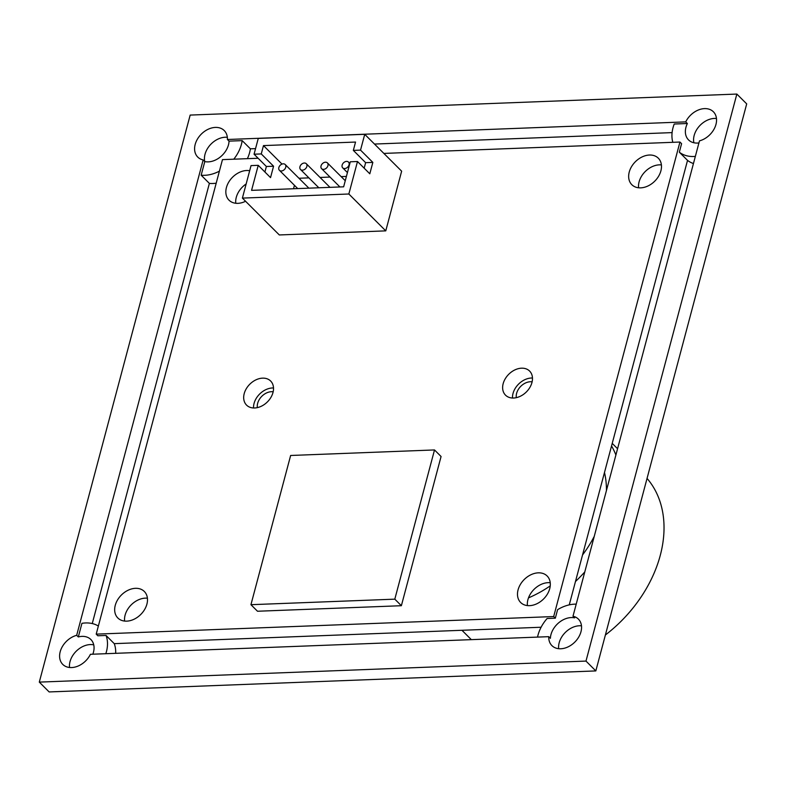 <?xml version="1.0" encoding="UTF-8"?>
<svg xmlns="http://www.w3.org/2000/svg" width="786" height="786" viewBox="0 0 786 786"><rect width="100%" height="100%" fill="white"/><g stroke="black" fill="none" stroke-linecap="round" stroke-linejoin="round"><path stroke-width="1.18" d="M235.771 203.269A18.736 13.726 135 0 1 236.272 197.365A18.736 13.726 135 0 1 246.156 183.953M245.566 201.265A18.736 13.726 135 0 1 229.021 200.184A18.736 13.726 135 0 1 226.427 187.53A18.736 13.726 135 0 1 249.673 170.719M124.601 621.078A18.736 13.726 135 0 1 125.102 615.173A18.736 13.726 135 0 1 147.414 598.215M146.913 604.12A18.736 13.726 135 0 1 134.052 619.24A18.736 13.726 135 0 1 117.851 617.993A18.736 13.726 135 0 1 115.257 605.338A18.736 13.726 135 0 1 128.118 590.227A18.736 13.726 135 0 1 144.319 591.475A18.736 13.726 135 0 1 146.913 604.12M527.416 605.593A18.736 13.726 135 0 1 527.917 599.679A18.736 13.726 135 0 1 550.229 582.731M549.728 588.635A18.736 13.726 135 0 1 536.867 603.756A18.736 13.726 135 0 1 520.666 602.508A18.736 13.726 135 0 1 518.072 589.854A18.736 13.726 135 0 1 530.933 574.743A18.736 13.726 135 0 1 547.135 575.991A18.736 13.726 135 0 1 549.728 588.635M638.586 187.785A18.736 13.726 135 0 1 639.087 181.88A18.736 13.726 135 0 1 661.399 164.922M660.898 170.827A18.736 13.726 135 0 1 648.037 185.948A18.736 13.726 135 0 1 631.836 184.7A18.736 13.726 135 0 1 629.242 172.046A18.736 13.726 135 0 1 642.103 156.935A18.736 13.726 135 0 1 658.304 158.183A18.736 13.726 135 0 1 660.898 170.827M512.492 398.03A17.027 12.478 135 0 1 513.012 393.491A17.027 12.478 135 0 1 532.466 378.017M531.945 382.556A17.027 12.478 135 0 1 520.253 396.291A17.027 12.478 135 0 1 505.526 395.161A17.027 12.478 135 0 1 503.168 383.656A17.027 12.478 135 0 1 514.859 369.921A17.027 12.478 135 0 1 529.587 371.051A17.027 12.478 135 0 1 531.945 382.556M253.534 407.983A17.027 12.478 135 0 1 254.055 403.444A17.027 12.478 135 0 1 273.508 387.97M272.988 392.509A17.027 12.478 135 0 1 261.296 406.254A17.027 12.478 135 0 1 246.568 405.114A17.027 12.478 135 0 1 244.21 393.619A17.027 12.478 135 0 1 255.902 379.874A17.027 12.478 135 0 1 270.63 381.014A17.027 12.478 135 0 1 272.988 392.509M537.545 637.102A34.063 24.956 135 0 1 538.017 635.098A34.063 24.956 135 0 1 547.125 618.503L555.329 618.189L557.598 609.671A34.063 24.956 135 0 1 576.217 604.129M672.826 142.315A34.063 24.956 135 0 1 673.013 127.754A34.063 24.956 135 0 1 674.231 124.021L687.367 123.51A18.736 13.726 135 0 0 685.952 127.263A18.736 13.726 135 0 0 688.546 139.908A18.736 13.726 135 0 0 698.931 142.934M203.152 159.941A18.736 13.726 135 0 1 197.767 157.082A18.736 13.726 135 0 1 195.183 144.428A18.736 13.726 135 0 1 208.035 129.317A18.736 13.726 135 0 1 224.236 130.564A18.736 13.726 135 0 1 227.409 139.495L685.726 121.879A18.736 13.726 135 0 1 713.374 111.759A18.736 13.726 135 0 1 715.967 124.404A18.736 13.726 135 0 1 699.481 140.861L572.994 616.234L574.635 617.865A18.736 13.726 135 0 0 550.966 634.597A18.736 13.726 135 0 0 550.387 638.311L548.746 636.67L90.429 654.296A18.736 13.726 135 0 1 62.782 664.416A18.736 13.726 135 0 1 60.188 651.761A18.736 13.726 135 0 1 76.674 635.314L203.152 159.941L204.792 161.582L201.167 175.209L209.381 183.393L92.257 623.553M558.659 648.696A18.736 13.726 135 0 1 559.17 642.791A18.736 13.726 135 0 1 581.483 625.833M572.994 616.234A18.736 13.726 135 0 1 578.388 619.093A18.736 13.726 135 0 1 580.972 631.748A18.736 13.726 135 0 1 568.121 646.858A18.736 13.726 135 0 1 551.91 645.611A18.736 13.726 135 0 1 548.746 636.67M204.743 161.523A18.736 13.726 135 0 1 205.028 154.252A18.736 13.726 135 0 1 227.341 137.304M255.558 148.623L250.39 148.819L242.186 140.625L229.05 141.136A18.736 13.726 135 0 1 228.471 144.85A18.736 13.726 135 0 1 204.792 161.582M69.532 667.501A18.736 13.726 135 0 1 70.033 661.596A18.736 13.726 135 0 1 93.75 644.874M98.358 626.039A34.063 24.956 135 0 0 81.941 623.327L78.315 636.945A18.736 13.726 135 0 1 90.891 639.539A18.736 13.726 135 0 1 93.475 652.183A18.736 13.726 135 0 1 92.827 654.207M693.891 142.767A18.736 13.726 135 0 1 694.166 135.447A18.736 13.726 135 0 1 716.468 118.499M693.448 163.537A34.063 24.956 135 0 1 687.534 160.373L679.33 152.189A34.063 24.956 135 0 0 695.355 156.394M736.855 94.065L746.7 103.89L595.827 670.92L49.145 691.935L39.3 682.11L190.173 115.08L736.855 94.065L585.983 661.085L39.3 682.11M595.827 670.92L585.983 661.085M687.534 160.373L569.26 604.866M541.102 627.238L114.255 643.646A34.063 24.956 135 0 1 115.67 653.323M216.199 183.177A34.063 24.956 135 0 1 209.381 183.393M374.48 144.054L672.099 132.608M250.39 148.819A34.063 24.956 135 0 1 247.394 158.664M685.726 121.879L687.367 123.51M78.315 636.945L76.674 635.314M229.05 141.136L227.409 139.495M383.863 153.417L679.949 142.04L681.59 143.671L679.33 152.189M679.949 142.04L553.688 616.548L96.206 634.135L222.467 159.627L258.122 158.251M96.206 634.135L97.847 635.776L106.051 635.461A34.063 24.956 135 0 1 105.825 653.706M553.688 616.548L555.329 618.189M114.255 643.646L106.051 635.461M219.392 171.161A34.063 24.956 135 0 1 201.167 175.209M242.186 140.625A34.063 24.956 135 0 1 233.776 159.194M349.053 164.844A4.087 2.997 -45 0 0 348.483 162.083A4.087 2.997 -45 0 0 344.946 161.808A4.087 2.997 -45 0 0 342.146 165.109A4.087 2.997 -45 0 0 342.716 167.87A4.087 2.997 -45 0 0 346.243 168.135A4.087 2.997 -45 0 0 349.053 164.844M327.949 165.649A4.087 2.997 -45 0 0 327.389 162.889A4.087 2.997 -45 0 0 323.852 162.623A4.087 2.997 -45 0 0 321.042 165.915A4.087 2.997 -45 0 0 321.612 168.676A4.087 2.997 -45 0 0 325.149 168.951A4.087 2.997 -45 0 0 327.949 165.649M306.854 166.465A4.087 2.997 -45 0 0 306.285 163.704A4.087 2.997 -45 0 0 302.748 163.429A4.087 2.997 -45 0 0 299.947 166.73A4.087 2.997 -45 0 0 300.507 169.491A4.087 2.997 -45 0 0 304.044 169.756A4.087 2.997 -45 0 0 306.854 166.465M285.75 167.271A4.087 2.997 -45 0 0 285.19 164.51A4.087 2.997 -45 0 0 281.653 164.245A4.087 2.997 -45 0 0 278.843 167.536A4.087 2.997 -45 0 0 279.413 170.297A4.087 2.997 -45 0 0 282.95 170.572A4.087 2.997 -45 0 0 285.75 167.271M258.27 138.415L254.065 154.203L261.257 153.928L273.567 166.219L270.531 177.616L258.23 165.325L251.569 190.359L343.639 186.822L350.301 161.788L357.492 161.513L369.803 173.794L372.839 162.397L360.528 150.116L364.733 134.318L258.27 138.415M364.173 168.184L365.637 162.673L353.336 150.391L355.547 142.06L263.477 145.597L261.257 153.928M353.336 150.391L360.528 150.116M258.23 165.325L251.039 165.6L242.393 198.101L279.315 234.955L385.769 230.868L401.646 171.181L364.733 134.318M264.911 171.996L266.375 166.494L273.567 166.219M254.065 154.203L266.375 166.494M242.393 198.101L348.846 194.004L385.769 230.868M348.846 194.004L357.492 161.513M294.445 185.309L293.532 188.748M263.477 145.597L282.007 164.087M346.4 176.428L341.153 176.634M330.012 177.066L320.049 177.449M308.908 177.872L298.955 178.255M365.637 162.673L372.839 162.397M401.371 605.711L441.074 456.499L434.511 449.946L290.643 455.477L250.94 604.689L257.503 611.243L401.371 605.711L394.808 599.158L434.511 449.946M250.94 604.689L394.808 599.158M611.547 445.947A119.217 87.334 135 0 1 615.9 455.006M647.045 478.409A119.217 87.334 135 0 1 660.26 555.397A119.217 87.334 135 0 1 605.387 635M257.346 407.629A12.773 9.353 135 0 1 257.661 403.306A12.773 9.353 135 0 1 273.164 391.782M516.304 397.677A12.773 9.353 135 0 1 516.608 393.354A12.773 9.353 135 0 1 532.112 381.829M604.483 472.494A102.18 74.857 135 0 1 606.428 490.582M594.255 536.357A102.18 74.857 135 0 1 582.534 554.965M550.229 585.894A102.18 74.857 135 0 1 528.497 597.881M584.784 571.933A119.217 87.334 135 0 1 575.47 581.522M348.483 162.083L349.858 163.449M327.389 162.889L345.26 180.731M306.285 163.704L329.973 187.343M285.19 164.51L308.869 188.159M279.413 170.297L297.727 188.591M300.507 169.491L318.831 187.775M321.612 168.676L339.925 186.96M342.716 167.87L347.432 172.576M612.225 443.392L617.57 448.727M461.952 630.284L471.335 639.647"/></g></svg>
